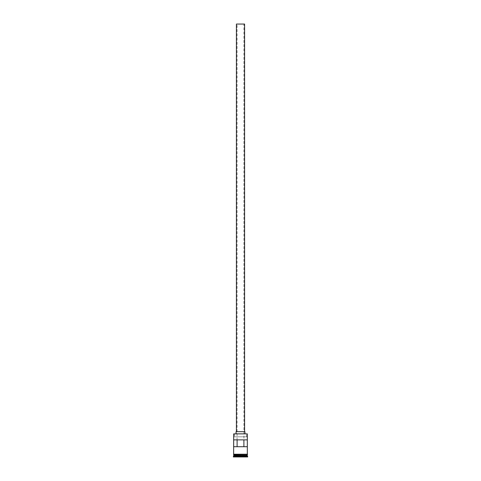 <?xml version="1.0" encoding="UTF-8"?>
<svg xmlns="http://www.w3.org/2000/svg" width="481" height="481" viewBox="0 0 481 481"><rect width="100%" height="100%" fill="white"/><g stroke="black" fill="none" stroke-linecap="round" stroke-linejoin="round"><path stroke-width="0.36" stroke-dasharray="2.4 1.8" d="M233.67 433.874L247.33 433.874M247.318 446.711L237.085 446.711L237.085 24.05L243.915 24.05L237.085 24.05M243.915 446.711L243.915 24.05M236.405 431.685L244.595 431.685L236.405 431.685M236.063 433.736L244.937 433.736L236.063 433.736M233.67 455.447L247.33 455.447M233.67 455.242L247.33 455.242M247.33 454.563L233.67 454.563L247.33 454.563M233.682 446.711L237.085 446.711M233.682 439.881L247.318 439.881M246.555 436.808L233.808 436.808L246.555 436.808L246.555 433.736M247.33 454.22L233.67 454.22L247.33 454.22M233.64 454.563L247.36 454.563M234.968 456.95L246.031 456.95L234.968 456.95L245.965 456.884L235.035 456.884L235.035 455.585L240.5 455.585L240.5 456.95L240.5 455.585L245.965 455.585L246.031 456.95L245.965 455.585L235.035 455.585L234.968 456.95M233.333 456.95L247.667 456.95M233.333 456.475L247.667 456.475M233.67 456.132L247.33 456.132M233.808 436.808L247.192 436.808M244.937 431.685L236.063 431.685M244.595 24.05L236.405 24.05M247.258 455.381L233.742 455.381M233.742 455.309L247.258 455.309M234.445 433.736L234.445 436.808"/><path stroke-width="0.72" d="M233.67 433.874L247.33 433.874L233.67 433.874L233.64 454.22L247.535 454.389L233.64 454.563L233.64 454.22M236.405 431.685L236.405 24.05L244.595 24.05L244.595 431.685M236.063 433.736L236.063 431.685L244.937 431.685L244.937 433.736M233.742 455.381L247.258 455.381M233.67 454.563L233.742 455.309M247.33 454.563L247.258 455.309M247.33 455.447L247.33 456.132L233.67 456.132L233.333 456.95L247.667 456.95L247.667 456.475L233.333 456.475M247.33 456.132L247.667 456.475M247.318 446.711L247.318 439.881L233.682 439.881L233.682 446.711L247.318 446.711M247.33 433.874L247.33 454.22L233.67 454.22M247.33 455.242L233.67 455.242M233.67 455.447L233.67 456.132M237.109 446.711L237.109 439.881M243.891 439.881L243.891 446.711"/></g></svg>

